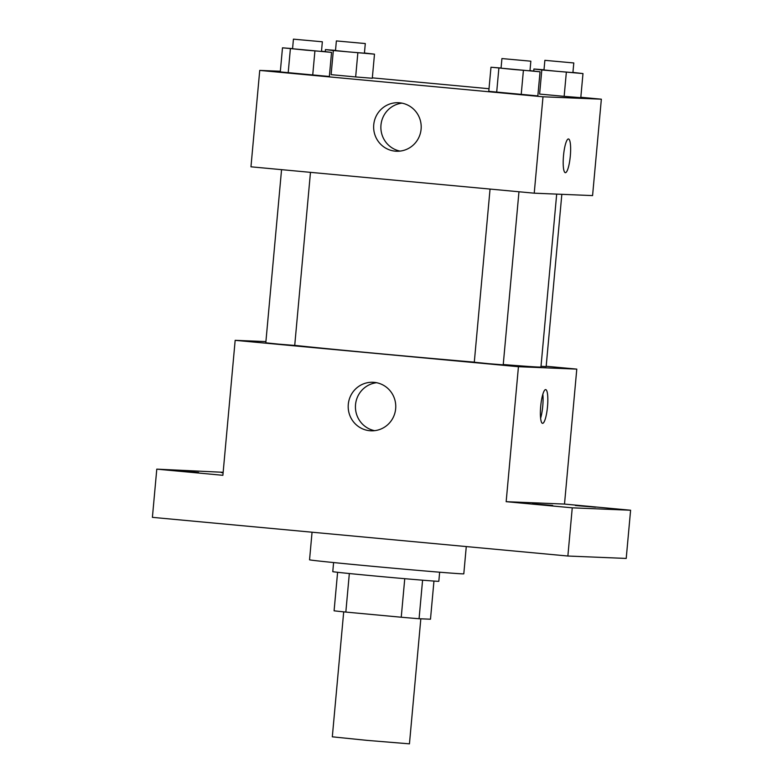 <?xml version="1.0" encoding="UTF-8"?>
<svg xmlns="http://www.w3.org/2000/svg" width="783" height="783" viewBox="0 0 783 783"><rect width="100%" height="100%" fill="white"/><g stroke="black" fill="none" stroke-linecap="round" stroke-linejoin="round"><path stroke-width="1.17" d="M343.698 611.856L332.315 736.823L366.953 740.366L409.45 743.84L420.823 618.805M404.752 578.686L401.239 617.229L345.832 612.071A52.001 0.529 5.2 0 1 334.087 610.818L337.6 572.295M433.958 581.055L430.484 619.206L419.071 618.736A52.001 0.529 5.2 0 1 401.239 617.229M422.585 580.183L419.071 618.736M439.645 572.207L438.823 581.28A53.244 0.538 -174.8 0 1 385.745 576.993A53.244 0.538 -174.8 0 1 332.775 571.619L333.597 562.556M349.335 573.528L345.832 612.071M312.055 532.215L309.549 559.786A77.448 0.783 5.2 0 0 378.815 566.882A77.448 0.783 5.2 0 0 462.215 573.841A77.448 0.783 5.2 0 0 463.8 573.831L466.276 546.573M546.191 366.268L576.787 369.116L564.504 504.076L630.599 510.232L626.214 558.436L567.871 556.028L152.401 517.348L156.786 469.144L223.155 472.296M595.618 507.198L575.339 505.524L595.618 507.198M552.671 505.426L532.401 503.753L552.671 505.426M564.504 504.076L506.161 501.678L572.256 507.824L567.871 556.028M630.599 510.232L572.256 507.824M576.787 369.116L518.444 366.708L506.161 501.678M518.444 366.708L235.164 340.331L222.881 475.301L156.786 469.144M395.66 408.746A24.283 23.784 92.4 0 1 370.976 430.807A24.283 23.784 92.4 0 1 348.21 405.565A24.283 23.784 92.4 0 1 372.972 382.28A24.283 23.784 92.4 0 1 395.66 408.746M198.579 472.462L178.299 470.779L198.579 472.462M223.106 472.805L221.246 472.55L223.126 472.638M503.244 364.535A135.528 1.38 5.2 0 0 538.175 367.031A135.528 1.38 5.2 0 0 540.945 367.012L556.684 194.115M294.721 345.381A135.528 1.38 5.2 0 0 474.292 362.137M235.164 340.331L265.907 341.603M281.557 169.657L265.799 342.817L278.787 344.148L294.721 345.45L310.469 172.348M541.014 366.278L546.152 366.63L561.832 194.321M518.963 191.766L503.215 364.858L488.739 363.694L474.292 362.226L490.05 189.075M545.643 389.601A16.942 3.406 -84.7 0 1 545.673 389.601A16.942 3.406 -84.7 0 1 547.493 406.788A16.942 3.406 -84.7 0 1 542.531 423.339A16.942 3.406 -84.7 0 1 540.71 406.25A16.942 3.406 -84.7 0 1 545.643 389.601M542.844 394.25A16.942 3.406 -84.7 0 1 540.603 418.259M374.607 430.67A24.283 23.784 92.4 0 1 355.453 405.858A24.283 23.784 92.4 0 1 376.584 382.721M580.829 97.278L601.354 99.187L592.574 195.593L534.231 193.186L250.961 166.808L259.731 70.411L280.353 71.253M372.336 77.86L489.023 88.724M321.5 51.228L331.552 52.392L329.359 76.489L312.711 75.168L280.294 71.919L282.487 47.822L292.568 48.624M539.614 94.068L564.151 96.348L539.614 94.068L541.807 69.961L533.918 69.002L544.009 69.804M580.79 97.669L564.151 96.348L580.79 97.669L582.983 73.573L541.807 69.961M601.354 99.187L543.001 96.789L259.731 70.411M331.121 74.649L355.658 76.94L331.121 74.649L333.323 50.552L325.425 49.593L335.516 50.396M372.297 78.261L355.658 76.94L372.297 78.261L374.489 54.164L333.323 50.552M529.983 70.636L540.045 71.801L537.843 95.908L521.204 94.577L488.778 91.337L490.98 67.23L501.061 68.033M543.001 96.789L534.231 193.186M421.097 129.185A24.283 23.784 92.4 0 1 396.423 151.236A24.283 23.784 92.4 0 1 373.657 125.994A24.283 23.784 92.4 0 1 398.42 102.72A24.283 23.784 92.4 0 1 421.097 129.185M568.448 138.953A16.942 3.406 -84.7 0 1 568.487 138.963A16.942 3.406 -84.7 0 1 570.298 156.14A16.942 3.406 -84.7 0 1 565.346 172.691A16.942 3.406 -84.7 0 1 563.515 155.602A16.942 3.406 -84.7 0 1 568.448 138.953M568.478 138.963A16.942 3.406 -84.7 0 1 570.298 156.14A16.942 3.406 -84.7 0 1 565.336 172.691M400.054 151.099A24.283 23.784 92.4 0 1 380.89 126.298A24.283 23.784 92.4 0 1 402.022 103.15M540.045 71.801L490.98 67.23M501.923 58.559L501.051 68.199L514.04 69.53L529.974 70.832L530.845 61.191L501.923 58.559L530.845 61.191M537.843 95.908L488.778 91.337M523.396 70.48L521.204 94.577M498.869 68.199L496.676 92.296M331.552 52.392L282.487 47.822M293.429 39.15L292.558 48.791L305.546 50.122L321.48 51.424L322.351 41.783L293.429 39.15L322.351 41.783M329.359 76.489L280.294 71.919M314.903 51.071L312.711 75.168M290.376 48.781L288.183 72.888M572.931 72.408L582.983 73.573M544.87 60.33L543.989 69.971L556.977 71.302L572.911 72.604L573.792 62.963L544.87 60.33L573.792 62.963M533.918 69.002L533.732 71.038M566.344 72.251L564.151 96.348M364.438 52.999L374.489 54.164M336.377 40.922L335.496 50.562L348.484 51.893L364.418 53.195L365.299 43.554L336.377 40.922L365.299 43.554M325.425 49.593L325.248 51.619M357.851 52.833L355.658 76.94"/></g></svg>
